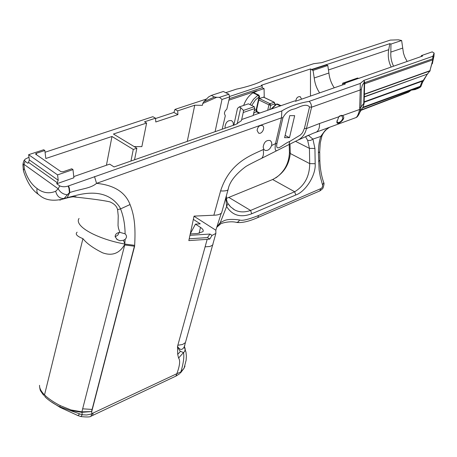 <?xml version="1.0" encoding="UTF-8"?>
<svg xmlns="http://www.w3.org/2000/svg" width="457" height="457" viewBox="0 0 457 457"><rect width="100%" height="100%" fill="white"/><g stroke="black" fill="none" stroke-linecap="round" stroke-linejoin="round"><path stroke-width="0.69" d="M310.474 96.073L310.486 68.95L261.313 85.276L262.135 85.659L262.181 87.727L264.066 88.612L257.177 90.914L253.167 92.914L254.041 92.788L258.856 95.09L257.982 95.216L259.113 96.701L256.268 109.383L256.737 109.234M264.249 97.455L264.066 88.612M225.735 92.674L236.612 89.086C244.649 87.533 257.622 83.694 263.272 80.306L313.662 63.7L321.734 62.649L390.301 40.096L398.475 39.822L401.64 40.507L403.451 53.109L404.759 56.988L407.107 61.415M421.057 56.577L421.445 55.588L432.219 51.858L434.133 53.069L432.808 56.32L432.796 59.856L433.082 58.285L432.819 58.742L364.629 82.66L364.389 94.148L429.951 70.704L432.796 59.856L364.652 83.802M421.445 55.588L422.622 56.034L358.922 78.336M281.826 110.931L68.573 185.896L69.407 188.381L69.83 192.488C81.694 188.672 90.749 188.438 96.553 183.348L281.501 117.843L281.832 110.937C287.864 107.144 297.478 103.316 308.995 101.414L360.259 83.454L363.949 80.369L432.808 56.32M433.008 59.741L429.826 70.995L433.07 58.907M430.066 70.824L429.649 71.458M427.541 73.908L426.895 74.782M222.205 129.2L225.301 115.787L224.444 113.656L224.536 112.553L225.255 110.76L226.821 109.177L229.654 96.895L221.999 99.437L215.087 131.685M233.83 125.149L237.503 108.389L239.228 106.932L248.385 103.825L254.252 106.71L243.467 110.405L240.753 107.698L239.228 106.932M243.661 105.424C246.357 98.044 250.779 93.171 256.931 90.8L228.9 100.169M225.221 128.149L225.004 126.88C225.718 122.173 227.917 120.094 231.602 120.637L233.184 122.447L233.35 125.315M259.153 98.495L263.706 97.198M274.28 102.345L269.921 103.636L270.778 105.259L268.945 104.83L267.705 110.28M259.205 98.472L269.921 103.636L268.945 104.83L258.828 99.94M289.11 144.481L297.358 140.425C302.191 138.06 305.213 134.107 306.441 128.554L304.396 128.428L302.54 132.736L300.455 134.986L289.595 141.51C283.814 143.458 275.017 153.489 276.936 143.452L275.508 143.624C274.703 148.953 275.217 151.273 277.051 150.576L281.866 148.131M81.809 412.328L81.877 411.843L71.018 409.952L70.926 410.506L81.837 412.334L91.56 411.557L81.917 411.848L82.197 414.767L86.699 414.979L90.794 414.133L176.848 373.706C179.835 365.606 180.412 360.39 178.584 358.054L177.71 354.386L177.51 346.429L207.175 239.354L188.827 240.599L194.054 216.115L213.865 215.213L220.594 190.929C229.705 162.555 250.436 155.591 263.232 149.559L263.798 149.29L264.946 150.353C267.796 150.987 270.013 149.376 271.595 145.52C272.081 143.092 271.532 141.419 269.961 140.505C266.237 140.002 263.98 142.178 263.175 147.034L263.798 149.29M94.513 176.556L96.553 183.348C114.159 185.136 125.327 192.203 130.045 204.547C134.701 216.31 135.643 227.769 134.615 246.214L91.663 411.871L92.114 409.432L82.654 408.826L81.917 411.848M257.102 130.462L258.525 133.05C261.918 134.889 265.814 126.989 262.238 125.515C259.405 125.132 257.691 126.778 257.102 130.462M45.06 152.244L152.844 116.689L155.523 118.186L144.503 121.83L146.611 123.036L113.433 134.044L136.86 148.217L133.278 149.445L111.976 136.477L106.424 165.251M155.546 118.523L173.911 112.445L174.974 109.4L206.553 98.992M271.595 145.52L275.508 143.624L281.501 117.843L282.929 117.706C285.631 112.725 289.39 109.823 294.194 108.995C298.472 107.846 305.767 102.591 309.538 106.978L304.396 128.428M314.862 132.621L316.461 132.039C318.678 130.531 319.7 127.692 319.523 123.521L306.441 128.56L311.588 107.184C311.423 104.362 310.56 102.437 308.995 101.414M360.259 83.454L360.236 89.955L311.588 107.184L309.538 106.978M294.674 115.672L289.772 115.632L284.597 137.688L289.487 137.643L294.674 115.672M262.135 85.659L229.54 96.49M187.256 141.396L194.745 105.213L202.388 105.327L202.782 103.442L216.732 97.301L214.487 97.021L203.833 101.711L202.782 103.442M194.745 105.213L177.687 110.857L174.974 109.4M334.261 87.807C331.279 83.385 329.503 78.455 328.914 73.011L327.783 65.505L326.487 64.963L326.492 64.608L311.663 69.458L311.657 69.812L313.056 70.418L314.227 77.976C314.844 83.454 316.644 88.424 319.626 92.891M310.486 68.95L311.663 69.458M297.358 140.425L289.098 144.492L289.595 141.51M319.523 123.521L338.74 116.809L336.878 122.19C336.929 126.286 347.423 118.066 342.402 115.524L341.625 115.341L339.762 115.918L338.74 116.809M341.133 115.684L341.807 115.838L359.63 109.469L360.236 89.955L361.338 89.281L360.916 107.064L363.743 103.419L364.275 82.157L364.572 81.86L364.629 82.66M358.596 78.45L357.58 78.027L342.704 83.18L344.184 83.82L344.19 83.448L358.922 78.221M344.19 83.448L345.349 83.951L295.525 101.271L294.731 100.9L253.167 115.33M73.76 176.579L109.669 164.132L114.044 166.942L235.749 124.475L241.33 120.722L241.684 119.517L253.115 115.547L254.778 108.538L254.252 106.71M56.725 183.748L73.897 177.784L72.977 169.604L57.571 174.888L28.637 154.689L29.328 159.921L28.562 162.395L27.9 163.292L25.106 161.31L23.924 164.297L58.182 188.787L59.753 185.902L56.725 183.748L58.216 180.264L57.571 174.888M68.573 185.896L68.173 186.033C65.174 187.033 62.369 186.987 59.753 185.902M301.574 99.169L300.249 96.678C297.77 96.381 296.267 97.889 295.725 101.197M338.643 116.918L341.625 115.341M341.807 115.838L342.881 118.277C341.653 121.191 339.859 122.642 337.5 122.63L336.895 120.802M360.916 107.069L360.687 109.189L359.63 109.469C358.574 113.999 357.363 116.706 355.986 117.58L354.998 117.94M289.487 137.643L285.128 135.438M262.181 87.727L229.231 98.712M259.587 96.558L255.497 99.849L251.704 105.458M254.263 110.714L256.268 109.383L256.114 111.714L259.182 113.239M280.975 105.676L277.548 104.036L276.668 104.167L280.301 105.91M271.012 109.132L276.159 104.19L276.668 104.167L271.635 108.915M177.687 110.857L177.916 114.616L155.791 121.979L155.523 118.186M221.999 99.437L219.497 97.341L216.732 97.301M214.487 97.021L211.317 95.427L223.324 91.486L228.9 94.228L219.497 97.341M28.637 154.689L43.706 149.747L44.843 150.513L36.343 153.306L35.572 153.878L35.749 154.238L60.981 171.678L63.089 171.746L71.76 168.782L72.977 169.604M116.752 239.319L119.911 240.73L123.441 240.285L124.944 244.084C112.725 241.816 101.871 238.365 92.383 233.738C85.922 230.471 81.626 227.295 79.501 224.21C78.038 221.993 77.884 220.08 79.055 218.463M117.403 239.788L115.153 236.789C115.158 234.275 116.735 232.802 119.871 232.367L125.098 233.818C126.937 235.652 126.949 237.497 125.121 239.365L123.441 240.285M73.154 196.761L74.857 197.013C92.463 198.892 104.122 200.509 109.829 201.857C114.256 203.719 116.838 206.313 117.58 209.632L118.232 215.778L118.032 225.507L118.443 228.226L119.871 232.367M243.467 110.405L243.233 112.508L254.778 108.538M241.684 119.517L243.233 112.508M59.81 200.137L64.123 198.481L67.407 194.739C63.374 194.448 60.295 192.466 58.182 188.787L55.68 191.266C49.207 193.934 43.027 193.031 37.131 188.564C36.451 191.374 37.086 193.494 39.045 194.933M55.68 191.266C56.976 196.333 59.793 198.738 64.123 198.481L77.204 195.099C96.884 190.352 111.057 194.362 119.723 207.124L120.562 208.895L117.58 209.632M363.372 106.178L364.098 103.602L364.389 94.148M68.173 186.033L68.99 188.455L69.43 192.637L67.407 194.739M342.333 85.002L342.704 83.18M190.243 233.973L197.573 233.504L202.931 231.67C203.702 230.419 202.885 228.997 200.48 227.397L199.155 233.338M175.899 376.117L176.848 373.706L180.892 371.889L184.04 368.262L184.994 366.086M184.439 346.44L185.239 349.159L184.628 351.547L183.503 352.558L180.481 351.307C179.624 350.719 178.636 349.091 177.51 346.429C180.001 350.239 182.246 350.382 184.24 346.857L185.93 340.773M184.908 344.995L184.24 346.857L185.993 352.216L186.37 356.243L186.125 360.259L184.04 368.262L180.441 373.032L180.892 371.889C183.474 363.218 184.342 356.774 183.503 352.558L178.584 358.054M177.83 345.269L182.543 344.492L185.416 342.636M71.018 409.958L60.193 405.605L59.976 406.901C53.68 403.76 48.699 400.401 45.026 396.836L44.518 394.939C41.027 391.329 39.371 388.119 39.542 385.308M60.193 405.605C53.64 402.206 48.413 398.647 44.518 394.939L82.934 238.651C76.867 236.2 74.937 234.047 77.142 232.19M79.541 413.939L77.953 415.579L60.233 407.455L59.976 406.901L82.197 414.767L80.986 416.567L78.027 415.607M177.71 354.386L180.481 351.307M82.934 238.651C86.744 243.49 93.308 248.208 102.608 252.818C112.268 256.286 119.711 253.378 124.944 244.084L134.655 245.335L134.615 246.214M119.208 232.47L117.729 235.241L115.147 236.783M207.175 239.354L209.792 239.074L207.501 237.577L209.923 234.047L189.952 235.332M189.215 238.8L207.501 237.577M220.594 190.929C224.484 191.146 226.963 190.775 228.026 189.815L228.386 188.541M39.388 195.133C44.98 200.126 52.875 201.434 63.083 199.058L67.202 197.584L69.83 192.488L69.43 192.637M225.792 197.858L226.621 206.478L220.228 222.708L216.944 226.843M209.792 239.074L212.014 235.401L209.923 234.047M130.965 161.035L133.278 149.445M25.106 161.31L24.507 160.293L25.101 159.167L28.974 157.271M111.976 136.477L45.831 158.488L44.843 150.513M173.911 112.445L177.916 114.616M257.48 217.709L257.817 217.561C248.911 221.474 241.816 223.096 236.537 222.422L238.291 221.885L239.605 219.988C232.093 218.966 226.758 219.286 223.593 220.942L220.228 222.708L219.806 224.524M321.917 136.032L312.902 139.105L310.669 140.413L307.664 140.379L309.429 148.365L314.936 148.451L315.176 163.715C316.118 174.894 305.71 191.66 295.742 195.013L251.698 213.773C240.65 217.926 232.293 215.498 226.621 206.478L227.877 203.394L227.552 202.794M193.357 219.394L200.28 223.856L195.442 224.13L190.266 233.853M134.541 159.79L136.86 148.217M146.611 123.036L141.853 146.628L134.152 146.577M23.358 170.301L22.924 165L23.924 164.297L24.307 168.673L23.53 169.701L23.558 171.238C27.152 182.332 32.036 189.998 38.211 194.236M360.687 109.189L359.745 112.502L357.78 116.107M315.176 163.715L309.709 163.617C309.612 176.288 304.602 185.668 294.679 191.757L250.59 210.443C244.592 212.534 239.291 212.356 234.675 209.912L230.591 206.872L228.66 204.639M329.828 127.149C325.864 129.514 323.213 132.513 321.877 136.152L320.266 142.961L319.717 151.307M203.833 101.711L208.626 96.918L211.317 95.427M314.936 148.451L312.902 139.105L308.355 135.306M306.19 136.272L308.932 135.055M305.436 136.609L307.664 140.379M361.481 109.623L363.184 106.801L364.183 102.431M194.025 216.258L215.835 230.231L221.188 213.385M222.016 211.397L221.576 212.979C219.948 214.453 217.378 215.196 213.865 215.213M205.096 246.849L209.9 246.477L212.596 245.169L212.991 244.352M215.835 230.231L215.858 233.47L212.014 235.401M195.442 224.13L200.48 227.397M329.463 127.286L325.253 130.348L320.94 136.123C319.294 140.408 318.449 145.989 318.409 152.867L319.723 151.718L319.831 159.881M229.654 96.895L228.9 94.228M226.386 198.395L272.635 179.521C283.18 174.026 289.058 165.354 290.269 153.501L289.418 152.244L289.201 144.441M272.635 179.521L294.679 191.757L295.742 195.013M228.974 197.504L250.59 210.443L251.698 213.773M328.914 73.011L314.227 77.976M327.783 65.505L313.056 70.418M326.487 64.963L311.657 69.812M363.949 80.369L364.572 81.86M361.338 89.281L362.287 85.328L364.275 82.157L363.989 80.398M391.163 66.951C388.501 61.689 387.69 55.948 388.724 49.71L389.838 43.649L326.492 64.608M389.838 43.649L390.952 44.066L390.844 52.092C390.518 57.216 391.421 61.889 393.551 66.122M402.628 48.111L390.844 52.092M390.952 44.066L401.64 40.507M361.31 109.903L409.552 91.48L410.98 90.292L417.424 87.938L416.264 88.898L419.692 87.578L417.39 88.744M426.804 74.937L429.826 70.995L364.383 94.405M430.203 70.606L427.392 74.057M422.485 82.42L426.889 74.839L423.262 80.415L422.171 81.215L420.177 86.362L420.834 86.659M364.326 96.724L427.289 74.114L364.32 96.975M423.325 80.758L423.262 80.415L364.2 101.802M420.886 86.567L422.571 82.203L422.171 81.215L364.189 102.219M420.76 86.739L419.692 87.578L420.874 86.596L362.767 107.818M416.264 88.898L415.339 89.532L411.369 90.149M407.153 92.685L409.552 91.48M125.121 239.365L124.715 244.969L134.427 246.214L92.114 409.432M91.457 411.883L134.398 246.214M269.796 109.554L270.778 105.259L274.925 103.825L274.948 105.093M433.984 55.737L432.328 63.809M433.07 58.93L433.944 56.348L434.133 53.069L433.973 55.92L432.83 58.896M433.07 56.114L433.082 58.285M263.392 97.055L263.695 97.244M274.371 102.437L274.925 103.825L274.069 102.208L263.5 97.152M274.988 105.059L274.965 103.808M253.635 113.359L256.114 111.714L257.017 111.611M260.416 158.945L261.655 158.322C263.341 156.62 263.866 153.701 263.232 149.559M91.64 411.877L91.983 413.665L90.937 416.19M276.936 143.452L282.929 117.706M288.687 144.692L261.655 158.322C257.737 160.247 247.277 165.377 245.403 166.856C235.109 174.637 229.317 182.292 228.026 189.815M363.184 106.801L359.745 112.502C358.465 115.53 357.214 117.226 355.98 117.586L313.005 133.341L297.404 140.396M253.167 92.914L257.982 95.216L253.498 99.272L250.019 104.624M29.328 159.921L58.216 180.264M237.183 123.916L240.753 107.698M57.405 182.817L28.562 162.395M37.131 188.564C31.219 184.297 26.946 177.67 24.307 168.673M74.857 197.001L75.971 196.716C73.383 196.607 70.15 197.087 66.271 198.167L63.22 198.989M93.085 413.185L92.628 415.453L176.208 375.968L179.824 373.609M81.026 416.578C87.264 417.23 90.657 417.064 91.223 416.076L92.36 415.579M130.045 204.547L120.562 208.895C123.499 216.355 125.007 224.661 125.098 233.818M239.605 219.988C241.936 221.045 248.248 219.549 258.536 215.498L321.46 188.347L322.311 187.181L322.682 185.491L320.288 176.608L319.129 169.907L318.409 152.867M359.825 107.755L360.916 107.064M295.582 141.356L309.429 148.365L309.709 163.617L290.269 153.501L290.006 144.052M320.643 188.89L319.82 190.935L257.817 217.561L258.536 215.498M322.573 184.896L323.75 182.629C324.264 183.086 324.076 184.719 323.19 187.524C323.179 188.255 322.054 189.392 319.82 190.935L319.466 191.089M318.529 161.458L319.837 160.298C320.1 168.536 321.402 175.985 323.75 182.629L323.579 182.103M326.201 64.62L326.201 64.98M36.531 154.78L36.343 153.306M326.509 64.968L326.515 64.614M326.778 64.974L326.778 64.62M388.724 49.71L328.457 69.961M395.019 97.341L397.401 96.141M419.852 87.447L415.339 89.532M363.029 107.224L420.177 86.362L420.154 86.853M402.583 94.159L400.195 95.359M124.715 244.969L82.654 408.826M263.615 97.152L274.189 102.208L275.023 103.756L275.04 105.013M259.844 113.01L256.988 111.594L256.72 109.303L259.57 96.627L258.856 95.09M281.238 105.584L280.604 105.447M336.878 122.19L336.912 121.693M277.548 104.036L276.268 104.116M43.678 395.345C39.616 389.473 40.439 391.312 39.588 386.748M50.527 401.337L60.118 407.387M216.807 227.266L220.085 224.353C220.468 223.147 230.614 220.645 236.537 222.422M230.591 206.872L227.877 203.394L227.043 201.617L226.438 198.972L226.375 195.762M24.587 159.904C23.815 160.567 23.267 162.155 22.936 164.674M212.602 245.163L215.858 233.47M221.576 212.979L228.037 189.804M289.43 152.649C288.95 163.28 284.42 171.695 275.828 177.887M233.064 208.929L234.675 209.912M396.482 96.781L361.076 110.291M364.098 103.602L363.646 104.762M396.476 96.787L401.657 94.799M408.627 92.12L401.663 94.793M185.411 342.641L212.596 245.169"/></g></svg>
